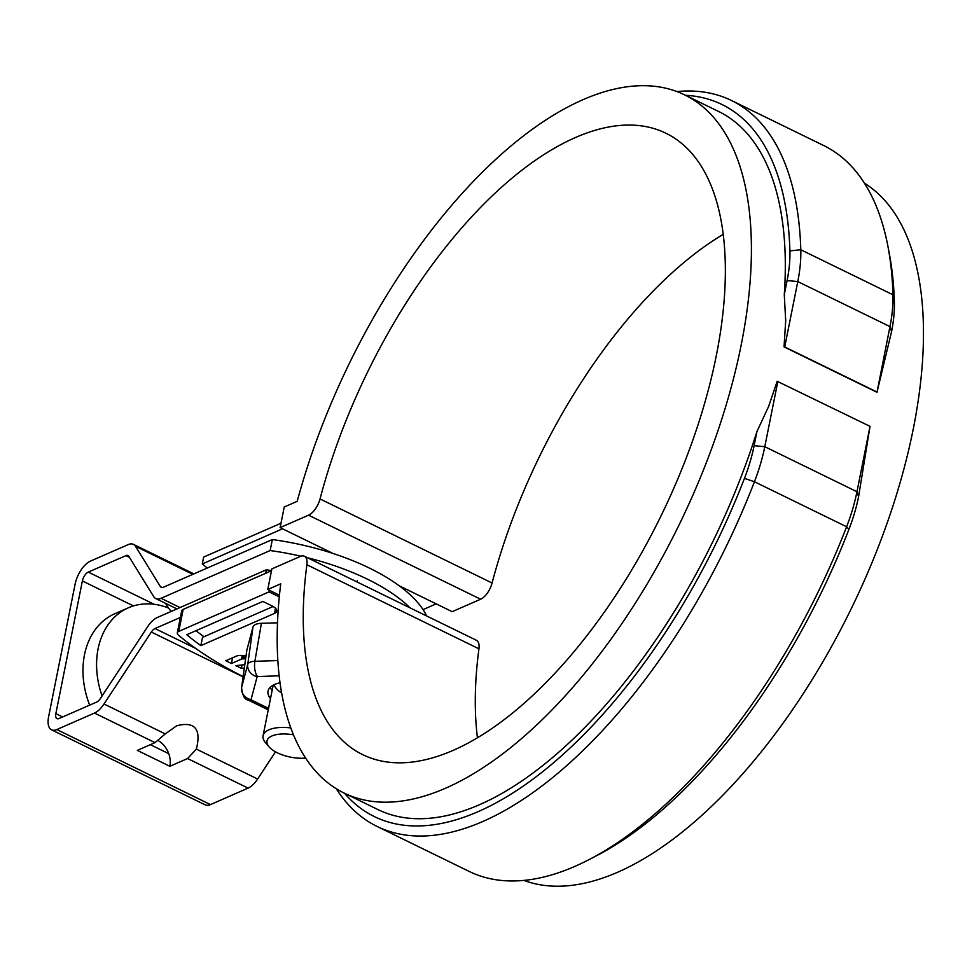<?xml version="1.0" encoding="UTF-8"?>
<svg xmlns="http://www.w3.org/2000/svg" width="972" height="972" viewBox="0 0 972 972"><rect width="100%" height="100%" fill="white"/><g stroke="black" fill="none" stroke-linecap="round" stroke-linejoin="round"><path stroke-width="1.46" d="M282.56 528.817L202.285 563.942A279.365 119.738 -168.7 0 0 207.303 568.025M423.039 609.614L436.185 603.855M202.285 563.942L203.658 557.065L281.005 523.228M195.955 630.707A279.365 119.738 -168.7 0 0 203.986 636.733M784.052 346.883L876.999 392.287L891.567 331.598A108.645 51.334 -64 0 0 894.374 301.891L892.964 294.783L800.794 249.755A116.397 55.003 116 0 1 797.781 281.576L787.101 280.556L784.283 294.674L785.692 320.809L784.052 346.883L784.72 346.955L797.781 281.576L889.963 326.604A116.397 55.003 -64 0 0 892.964 294.783A403.915 190.864 -64 0 0 888.068 247.082A403.915 190.864 -64 0 0 823.758 145.569L731.576 100.541A403.915 190.864 116 0 1 800.794 249.755L789.908 250.861A396.151 187.207 -64 0 0 685.491 95.305M876.999 392.287L889.963 326.604L891.567 331.598M876.902 391.983L784.72 346.955M279.45 595.204L267.762 589.494L280.738 583.82A388.399 183.538 -64 0 0 343.857 792.933A388.399 183.538 -64 0 0 679.258 524.515A388.399 183.538 -64 0 0 684.823 94.977A388.399 183.538 -64 0 0 297.213 501.321L284.237 506.995L280.118 527.614L333.068 553.481M894.374 301.891A396.151 187.207 -64 0 0 889.574 255.101L888.068 247.082M376.99 826.394L469.172 871.422A403.915 190.864 -64 0 0 588.765 859.758A403.915 190.864 -64 0 0 846.612 526.763A116.397 55.003 -64 0 0 856.964 491.723L870.025 426.356L777.187 381.267L768.536 406.673L756.933 431.568L754.114 445.686L764.794 446.695A116.397 55.003 116 0 1 754.442 481.735A403.915 190.864 116 0 1 376.99 826.394A403.915 190.864 116 0 1 336.276 788.742M870.025 426.356L858.58 496.716A108.645 51.334 -64 0 1 848.921 529.412A396.151 187.207 -64 0 1 596.018 856.016L588.765 859.758M344.525 793.261A396.151 187.207 -64 0 0 744.455 478.382A108.645 51.334 -64 0 0 754.114 445.686M858.58 496.716L856.964 491.723L764.794 446.695L777.855 381.328M787.101 280.556A108.645 51.334 -64 0 0 789.908 250.861M399.237 585.812L452.174 611.667L480.618 599.226A15.516 7.339 -64 0 0 492.087 583.006A345.716 163.369 -64 0 1 723.326 234.288M267.762 589.494L271.881 568.875L300.312 556.434A15.516 7.339 -64 0 1 304.382 556.239A15.516 7.339 -64 0 1 306.885 564.756A345.716 163.369 -64 0 0 362.592 754.588A345.716 163.369 -64 0 0 661.13 515.658A345.716 163.369 -64 0 0 666.087 133.322A345.716 163.369 -64 0 0 320.031 498.952A15.516 7.339 -64 0 1 308.561 515.172L280.118 527.614M784.283 294.674A388.399 183.538 -64 0 0 718.624 111.488L684.823 94.977M343.857 792.933L377.658 809.445A388.399 183.538 -64 0 0 756.933 431.568M523.896 880.401A388.399 183.538 -64 0 0 851.314 608.569A388.399 183.538 -64 0 0 864.473 183.222M676.852 91.562A403.915 190.864 116 0 1 731.576 100.541M306.885 564.756L478.941 648.81A345.716 163.369 -64 0 0 477.422 737.675M478.941 648.81A15.516 7.339 -64 0 0 476.438 640.293L304.382 556.239M180.014 607.561L161.048 598.29A20.181 9.538 116 0 1 155.763 598.545A20.181 9.538 116 0 1 153.685 596.601L128.778 556.276A7.764 3.669 116 0 0 127.976 555.522A7.764 3.669 116 0 0 125.947 555.62L88.282 572.095A7.764 3.669 116 0 0 82.377 580.964L55.854 713.655A7.764 3.669 116 0 0 56.983 718.636A7.764 3.669 116 0 0 59.025 718.539L96.678 702.063A7.764 3.669 116 0 0 100.347 698.564L147.683 626.636A20.181 9.538 116 0 1 157.209 617.548L266.304 569.811L265.599 573.322M161.048 598.29L270.143 550.553L272.342 539.557L163.247 587.295A7.764 3.669 116 0 1 161.218 587.392A7.764 3.669 116 0 1 160.416 586.638L135.509 546.325L192.857 574.343M243.085 676.864L151.34 632.043L104.004 703.983A20.181 9.538 116 0 1 94.491 713.059L56.826 729.547A20.181 9.538 116 0 1 51.54 729.802A20.181 9.538 116 0 1 48.6 716.826L75.111 584.136A20.181 9.538 116 0 1 90.481 561.099L128.146 544.624A20.181 9.538 116 0 1 133.431 544.369A20.181 9.538 116 0 1 135.509 546.325M151.34 632.043A7.764 3.669 116 0 1 155.01 628.544L195.7 648.433M180.391 617.439L155.01 628.544M165.58 603.345A32.975 25.393 66.4 0 0 171.279 611.388M275.513 751.842L257.629 779.022A20.181 9.538 116 0 1 248.103 788.11L210.45 804.597A20.181 9.538 116 0 1 205.165 804.84L51.54 729.802M425.785 615.543L425.967 614.608A152.179 65.233 11.3 0 0 272.342 539.557M410.245 607.95A152.179 65.233 -168.7 0 0 307.529 557.77M300.919 556.191A152.179 65.233 -168.7 0 0 270.143 550.553M165.264 733.909L155.01 742.632L137.307 750.384L169.869 766.288L187.584 758.549L196.368 749.096C201.411 728.939 194.862 721.163 176.71 725.768L165.264 733.909L104.004 703.983M150.344 744.673L168.764 753.677A20.57 15.831 -113.6 0 1 169.869 766.288M168.764 753.677A20.57 15.831 66.4 0 0 158.242 740.652M266.304 569.811A152.179 65.233 11.3 0 1 271.54 570.564M102.072 695.94A77.602 59.754 -113.6 0 1 128.425 607.779A77.602 59.754 -113.6 0 1 168.545 608.035M89.667 705.137A77.602 59.754 -113.6 0 1 114.818 613.733L128.425 607.779M293.435 734.832A26.195 11.227 -168.7 0 0 269.013 746.812A26.195 11.227 -168.7 0 0 305.573 758.075M269.013 746.812L265.49 742.644A31.043 13.304 11.3 0 1 263.084 735.731A31.043 13.304 11.3 0 1 268.94 729.802A31.043 13.304 11.3 0 1 290.75 727.907M273.108 606.492L202.516 637.377L200.864 645.627L274.481 613.417A11.64 4.994 -168.7 0 0 276.68 611.194A11.64 4.994 -168.7 0 0 272.075 605.933L262.853 601.437L186.77 634.728A280.92 120.406 -168.7 0 0 200.864 645.627M243.121 676.609A290.227 124.392 11.3 0 1 178.52 635.214A7.764 3.329 11.3 0 1 177.305 632.881A7.764 3.329 11.3 0 1 178.775 631.399L269.086 591.875L279.28 596.857M277.482 622.809L261.407 623.307A14.41 6.172 -168.7 0 0 252.999 626.989L246.864 650.037A14.41 6.172 -168.7 0 0 246.803 650.353A14.41 6.172 -168.7 0 0 246.779 650.669M245.977 656.234A9.052 3.888 -168.7 0 0 236.39 656.124L225.808 660.753L231.433 663.499L241.821 658.967L245.637 658.737M244.798 664.666L235.844 665.65L241.396 668.372L244.324 668.043M245.284 658.7L245.782 656.173M245.564 658.724L245.782 657.631M244.993 658.676L245.515 656.1M231.433 663.499L232.563 657.801M241.457 659.113L242.174 655.517M279.997 682.794A34.919 14.969 -168.7 0 0 274.626 684.47A34.919 14.969 -168.7 0 0 268.029 691.141A34.919 14.969 -168.7 0 0 270.495 698.625M241.396 668.372L242.077 664.97M270.24 687.289A34.919 14.969 -168.7 0 0 272.148 690.375M242.672 658.761L243.292 655.65M242.903 658.724L243.51 655.675M243.146 658.7L243.741 655.723M242.441 658.809L243.085 655.614M244.713 658.664L245.236 656.027M244.446 658.652L244.98 655.966M242.235 658.858L242.879 655.59M269.402 590.296L269.086 591.875M177.305 632.881L181.703 610.878A7.764 3.329 11.3 0 1 183.161 609.395L271.504 570.746M243.911 658.652L244.47 655.857M244.166 658.652L244.713 655.906M243.644 658.664L244.215 655.808M242.016 658.907L242.684 655.565M241.821 658.967L242.514 655.541M241.639 659.04L242.332 655.529M243.389 658.676L243.972 655.76M281.588 693.012A31.043 13.304 11.3 0 1 274.104 684.713M744.455 478.382L754.442 481.735L846.612 526.763L848.921 529.412M308.561 515.172L480.618 599.226M320.031 498.952L492.087 583.006M94.491 713.059L155.01 742.632M196.368 749.096L257.629 779.022M187.584 758.549L248.103 788.11M56.826 729.547L210.45 804.597M55.854 713.655L62.633 716.959M162.3 587.562L160.416 586.638M82.377 580.964L133.468 605.921M88.282 572.095L154.147 604.28M125.947 555.62L129.422 557.321M279.122 675.783L257.155 676.609L251.031 699.658A11.64 10.51 -165.1 0 1 241.615 687.471L247.739 664.423A12.223 5.237 11.3 0 1 254.883 661.3L277.81 660.583M241.542 688.176A12.223 5.237 11.3 0 1 241.566 687.739A12.223 5.237 11.3 0 1 241.615 687.471L246.864 650.037M251.031 699.658L251.274 699.925A11.64 5.504 116 0 1 248.225 700.071C244.725 699.719 242.502 695.612 241.566 687.739L246.803 650.353M251.274 699.925L268.551 708.369M257.155 676.609A11.64 10.51 -165.1 0 1 247.739 664.423L252.999 626.989M274.481 613.417L275.501 608.302M257.507 676.451A11.64 5.018 -91.8 0 1 254.883 661.3L261.407 623.307M183.161 609.395L178.775 631.399M176.953 608.897L155.763 598.545M133.431 544.369L193.878 573.893M273.181 685.175L263.084 735.731M357.417 580.454L357.113 581.997M268.248 709.864L248.225 700.071"/></g></svg>

